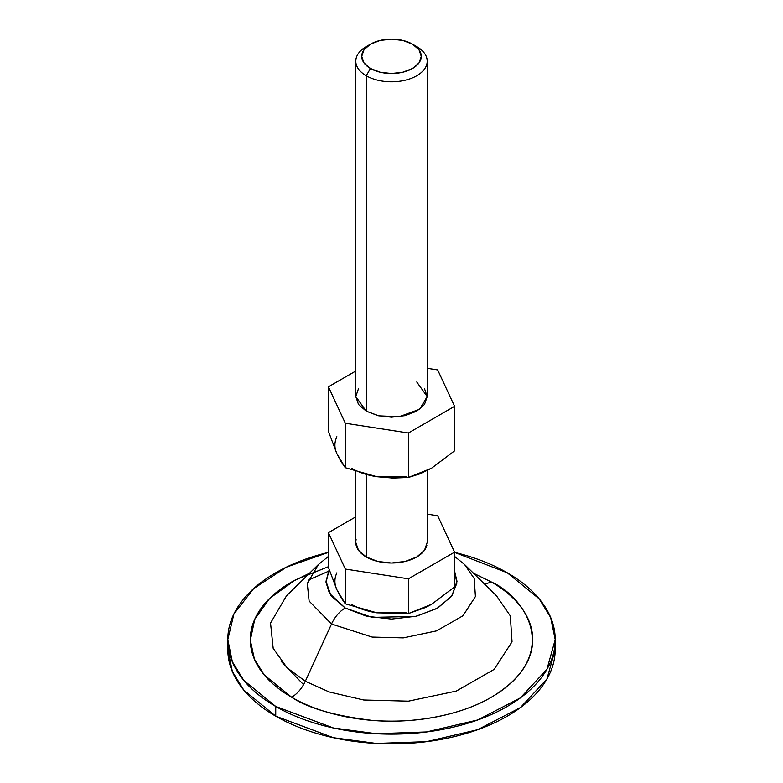 <?xml version="1.0" encoding="UTF-8"?>
<svg xmlns="http://www.w3.org/2000/svg" width="783" height="783" viewBox="0 0 783 783"><rect width="100%" height="100%" fill="white"/><g stroke="black" fill="none" stroke-linecap="round" stroke-linejoin="round"><path stroke-width="1.17" d="M345.323 603.82L341.143 597.83L336.876 589.736L345.323 603.82L376.868 612.825L408.403 613.578L431.492 604.368L454.58 586.917L454.58 552.162L454.58 586.917L431.492 604.368L425.619 607.481L408.403 613.578L408.403 578.813L408.403 613.578L376.868 612.825L345.323 603.82L345.323 569.055L345.323 603.82M370.457 44.181L366.238 46.618A35.715 20.622 0 0 0 366.248 75.775L370.457 68.483A29.764 17.187 180 0 1 370.457 44.181A29.764 17.187 180 0 1 412.543 44.181A29.764 17.187 180 0 1 412.543 68.483A29.764 17.187 180 0 1 370.457 68.483L366.248 75.775A35.715 20.622 0 0 0 416.752 75.775A35.715 20.622 0 0 0 416.752 46.618L412.543 44.181L419.003 49.76L421.264 56.337L419.003 62.914L412.543 68.483L402.893 72.212L391.5 73.524L380.107 72.212L370.457 68.483L363.997 62.914L361.736 56.337L363.997 49.76L370.457 44.181L380.107 40.462L391.5 39.15L402.893 40.462L412.543 44.181L416.752 46.618A35.715 20.622 180 0 1 426.892 63.961A35.715 20.622 180 0 1 402.912 80.737A35.715 20.622 180 0 1 366.248 75.775L366.248 411.163L366.248 75.775A35.715 20.622 180 0 1 356.108 58.422M356.108 539.634A35.715 20.622 0 0 0 366.248 556.977L366.248 474.576L366.248 556.977A35.715 20.622 0 0 0 402.912 561.94A35.715 20.622 0 0 0 426.892 545.174M437.677 515.743L454.58 552.162L408.403 578.813L345.323 569.055L328.42 532.646L328.42 567.401L336.876 589.736L328.42 567.401L328.42 532.646L355.785 516.849L328.42 532.646L345.323 569.055L408.403 578.813L454.58 552.162L437.677 515.743L427.215 514.118L437.677 515.743M427.215 470.593L427.215 542.404L424.503 550.292L416.752 556.977L405.173 561.45L391.5 563.026L377.827 561.45L366.248 556.977L358.497 550.292L355.785 542.404L355.785 471.542M376.868 612.825C367.11 611.317 358.653 608.499 351.508 604.368A56.552 32.651 0 0 0 376.868 612.825L406.132 612.825M336.876 572.833C334.263 578.471 334.263 584.098 336.876 589.736M281.087 661.253L303.569 684.675M454.15 552.289C474.204 557.085 491.91 563.917 507.257 572.784L539.223 598.878L550.645 617.464L555.206 639.613L546.945 669.269L520.401 697.878L477.65 719.978L426.51 731.939L376.329 733.72L333.47 727.994L275.743 706.442L275.743 716.171L333.47 737.713L376.329 743.439L426.51 741.667L477.65 729.707L520.401 707.597L546.945 678.988L555.206 649.332C555.206 661.87 551.056 673.928 542.746 685.507C534.437 697.085 522.613 707.303 507.257 716.171C491.91 725.029 474.204 731.86 454.15 736.656C434.095 741.452 413.209 743.85 391.5 743.85C369.791 743.85 348.905 741.452 328.85 736.656C308.796 731.86 291.09 725.029 275.743 716.171L275.743 706.442C260.387 697.584 248.563 687.366 240.254 675.778C231.944 664.199 227.794 652.151 227.794 639.613C227.794 627.075 231.944 615.027 240.254 603.439C248.563 591.86 260.387 581.642 275.743 572.784C291.09 563.917 308.796 557.085 328.85 552.289M473.47 573.244L491.342 581.975L484.687 584.235L491.342 581.975C524.551 596.519 563.868 653.805 491.342 697.252C457.84 717.052 408.295 723.844 371.534 720.311C334.302 715.731 307.68 708.038 291.658 697.252L264.272 674.966L254.416 659.129L250.315 640.24L254.759 619.314L269.724 598.359L295.162 580.017L328.42 566.686M328.302 571.365L308.189 580.174M286.519 595.794L270.536 623.072L273.179 648.304L287.097 667.782L305.341 681.249C301.905 688.463 297.344 693.797 291.658 697.252C297.344 693.797 301.905 688.463 305.341 681.249L329.144 691.947L363.704 700.002L408.442 701.167L456.283 691.086L494.181 669.377L512.033 641.786L510.301 615.878L496.481 595.794L510.301 615.878L512.033 641.786L494.181 669.377L456.283 691.086L408.442 701.167L363.704 700.002L329.144 691.947L305.341 681.249L331.512 624.022L305.341 681.249L287.097 667.782L273.179 648.304L270.536 623.072L286.509 595.804L318.407 564.533L307.279 583.521L309.128 601.09L331.512 624.022L372.15 637.078L403.294 637.891L436.601 630.873L462.988 615.761L475.418 596.548L474.204 578.51L464.593 564.533L474.204 578.51L475.418 596.548L462.988 615.761L436.601 630.873L403.294 637.891L372.15 637.078L331.512 624.022A23.813 13.751 -60 0 1 345.195 608.019A23.813 13.751 120 0 0 331.512 624.022L309.128 601.09L307.279 583.521L318.407 564.533L328.42 556.41M454.58 571.13L456.91 583.12L451.458 596.48L436.875 608.548L415.509 616.456L372.072 617.386L345.195 608.019L329.457 593.377L326.041 582.356L329.173 569.681L326.012 581.289L331.003 595.755L345.195 608.019L366.444 616.211L391.5 619.089L416.556 616.211L437.805 608.019L451.997 595.755L456.988 581.289L454.58 571.11M454.58 552.397L507.257 572.784C522.613 581.642 534.437 591.86 542.746 603.439C551.056 615.027 555.206 627.075 555.206 639.613C555.206 652.151 551.056 664.199 542.746 675.778C534.437 687.366 522.613 697.584 507.257 706.442C491.91 715.31 474.204 722.141 454.15 726.937C434.095 731.733 413.209 734.131 391.5 734.131C369.791 734.131 348.905 731.733 328.85 726.937C308.796 722.141 291.09 715.31 275.743 706.442L243.777 680.349L232.355 661.762L227.794 639.613L233.911 614.019L253.623 588.65L286.49 567.107L328.42 552.397M309.559 573.215L291.658 581.975C278.425 589.619 268.217 598.427 261.052 608.42C253.888 618.404 250.306 628.808 250.306 639.613C250.306 650.419 253.888 660.823 261.052 670.806C268.217 680.799 278.425 689.608 291.658 697.252C304.9 704.896 320.169 710.788 337.473 714.928C354.768 719.058 372.777 721.133 391.5 721.133C410.223 721.133 428.232 719.058 445.527 714.928C462.831 710.788 478.1 704.896 491.342 697.252C504.575 689.608 514.783 680.799 521.948 670.806C529.112 660.823 532.694 650.419 532.694 639.613C532.694 628.808 529.112 618.404 521.948 608.42C514.783 598.427 504.575 589.619 491.342 581.975L473.441 573.215M227.794 649.332L232.355 671.491L243.777 690.068L275.743 716.171C260.387 707.303 248.563 697.085 240.254 685.507C231.944 673.928 227.794 661.87 227.794 649.332L227.794 639.613M345.323 467.725L341.143 461.735L336.876 453.641L345.323 467.725L345.323 423.241L408.403 432.999L408.403 477.483L408.403 432.999L454.58 406.338L454.58 450.822L454.58 406.338L437.677 369.919L427.215 368.304L437.677 369.919L454.58 406.338L408.403 432.999L345.323 423.241L345.323 467.725L376.868 476.73L408.403 477.483L392.812 478.08L376.868 476.73A56.552 32.651 180 0 1 351.508 468.273A56.552 32.651 0 0 0 376.868 476.73L345.323 467.725M366.248 411.163L355.785 396.58L358.497 404.468L366.248 411.163L377.827 415.636L391.5 417.202L405.173 415.636L416.752 411.163L424.503 404.468L427.215 396.58L419.619 409.294L399.144 416.722L378.835 415.861L366.248 411.163M431.492 468.273L454.58 450.822L431.492 468.273L408.403 477.483L419.776 473.921L431.482 468.283M355.785 371.025L328.42 386.822L328.42 431.306L328.42 386.822L345.323 423.241L328.42 386.822L355.785 371.025M416.752 381.996L427.215 396.58L424.503 388.691M336.876 453.641L328.42 431.306L336.876 453.641C334.263 448.003 334.263 442.366 336.876 436.738M358.497 388.691L355.785 396.58L355.785 61.191M406.132 476.73L376.868 476.73M412.543 44.181L416.762 46.618M427.215 61.191L427.215 396.58M555.206 639.613L555.206 649.332M454.58 556.41L464.593 564.533L496.491 595.804"/></g></svg>
